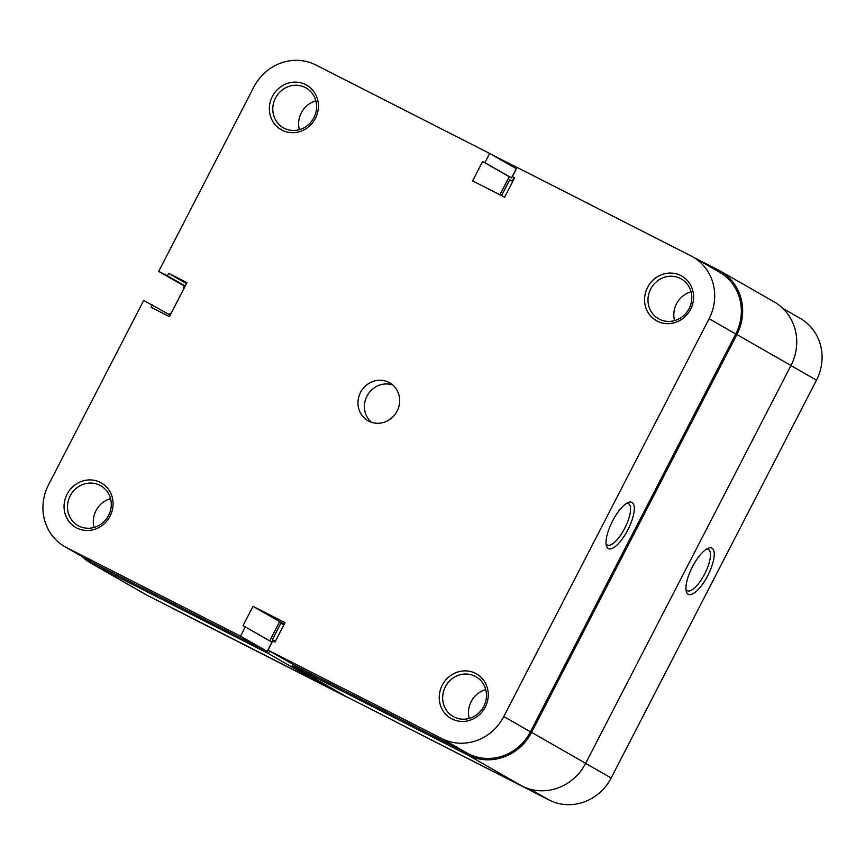 <?xml version="1.0" encoding="UTF-8"?>
<svg xmlns="http://www.w3.org/2000/svg" width="865" height="865" viewBox="0 0 865 865"><rect width="100%" height="100%" fill="white"/><g stroke="black" fill="none" stroke-linecap="round" stroke-linejoin="round"><path stroke-width="1.3" d="M694.39 257.792L718.253 269.934A49.143 46.202 119.8 0 1 720.123 270.95L774.207 301.907A49.143 46.202 119.8 0 1 790.978 365.517L585.659 763.319A49.143 46.202 119.8 0 1 521.941 786.015L346.249 696.595L292.154 665.639L292.835 664.331M323.056 683.318L322.45 684.485L146.747 595.066A49.143 46.202 119.8 0 1 144.877 594.05L90.793 563.093A49.143 46.202 119.8 0 1 82.089 556.541M720.123 270.95A49.143 46.202 119.8 0 1 736.894 334.56L531.575 732.363A49.143 46.202 119.8 0 1 467.857 755.059L292.154 665.639M514.015 177.585L512.242 181.023L509.734 179.736L501.527 195.62M492.142 154.857L517.054 167.54M184.007 288.38L183.196 287.969L184.223 285.98M169.421 314.655L170.167 313.195L170.978 313.606M269.642 651.064L268.366 653.529L92.663 564.11A49.143 46.202 119.8 0 1 90.793 563.093M283.969 624.714L280.876 623.146L272.356 639.635L274.875 640.911L274.443 641.765M283.893 624.865L280.876 623.146M275.438 641.235L274.875 640.911M322.45 684.485L268.366 653.529M183.986 288.423L183.196 287.969M512.815 181.347L512.242 181.023M512.75 181.466L509.734 179.736M657.303 321.153A25.658 24.123 119.8 0 1 647.571 287.407A25.658 24.123 119.8 0 1 680.841 275.557A25.658 24.123 119.8 0 1 690.584 309.302A25.658 24.123 119.8 0 1 657.303 321.153M680.398 278.443A22.933 21.56 -60.2 0 0 650.913 288.564A22.933 21.56 -60.2 0 0 658.492 318.72A22.933 21.56 -60.2 0 0 659.368 319.196A22.933 21.56 -60.2 0 0 688.854 309.065A22.933 21.56 -60.2 0 0 681.274 278.908A22.933 21.56 -60.2 0 0 680.398 278.443M451.984 718.956A25.658 24.123 119.8 0 1 442.253 685.21A25.658 24.123 119.8 0 1 475.523 673.348A25.658 24.123 119.8 0 1 485.254 707.105A25.658 24.123 119.8 0 1 451.984 718.956M475.08 676.246A22.933 21.56 -60.2 0 0 445.594 686.367A22.933 21.56 -60.2 0 0 453.174 716.523A22.933 21.56 -60.2 0 0 454.049 716.988A22.933 21.56 -60.2 0 0 483.535 706.867A22.933 21.56 -60.2 0 0 475.955 676.711A22.933 21.56 -60.2 0 0 475.08 676.246M282.12 130.193A25.658 24.123 119.8 0 1 272.378 96.448A25.658 24.123 119.8 0 1 305.648 84.597A25.658 24.123 119.8 0 1 315.39 118.343A25.658 24.123 119.8 0 1 282.12 130.193M305.204 87.484A22.933 21.56 -60.2 0 0 275.719 97.615A22.933 21.56 -60.2 0 0 283.298 127.761A22.933 21.56 -60.2 0 0 284.174 128.236A22.933 21.56 -60.2 0 0 313.66 118.105A22.933 21.56 -60.2 0 0 306.08 87.96A22.933 21.56 -60.2 0 0 305.204 87.484M76.79 527.996A25.658 24.123 119.8 0 1 67.059 494.25A25.658 24.123 119.8 0 1 100.329 482.4A25.658 24.123 119.8 0 1 110.071 516.146A25.658 24.123 119.8 0 1 76.79 527.996M99.886 485.287A22.933 21.56 -60.2 0 0 70.4 495.407A22.933 21.56 -60.2 0 0 77.98 525.563A22.933 21.56 -60.2 0 0 78.856 526.039A22.933 21.56 -60.2 0 0 108.341 515.908A22.933 21.56 -60.2 0 0 100.762 485.752A22.933 21.56 -60.2 0 0 99.886 485.287M632.066 502.446A25.939 8.823 -63 0 1 627.839 529.877A25.939 8.823 -63 0 1 608.279 548.529A25.939 8.823 -63 0 1 606.365 545.577A25.939 8.823 -63 0 1 612.312 521.476A25.939 8.823 -63 0 1 628.293 502.489A25.939 8.823 -63 0 1 632.066 502.446M606.062 543.696A23.204 7.893 117 0 0 607.241 544.939A23.204 7.893 117 0 0 607.36 545.004A23.204 7.893 117 0 0 624.833 528.072A23.204 7.893 117 0 0 628.531 503.7A23.204 7.893 117 0 0 628.412 503.635A23.204 7.893 117 0 0 626.595 503.354M299.366 129.653A22.933 21.56 119.8 0 1 315.844 100.848M94.047 527.455A22.933 21.56 119.8 0 1 110.525 498.651M469.23 718.415A22.933 21.56 119.8 0 1 485.719 689.61M674.559 320.612A22.933 21.56 119.8 0 1 691.038 291.808M371.377 422.261A21.841 20.533 119.8 0 1 367.452 395.273A21.841 20.533 119.8 0 1 392.721 384.979M368.804 421.179A21.841 20.533 119.8 0 1 367.971 420.725A21.841 20.533 119.8 0 1 360.748 392.018A21.841 20.533 119.8 0 1 388.839 382.373A21.841 20.533 119.8 0 1 389.672 382.817A21.841 20.533 119.8 0 1 396.884 411.535A21.841 20.533 119.8 0 1 368.804 421.179M170.21 315.109L143.677 300.479L48.527 484.822A47.77 44.915 -60.2 0 0 64.832 546.658A47.77 44.915 -60.2 0 0 66.648 547.642L93.29 562.888L267.166 651.388L240.524 636.143L66.648 547.642M441.842 738.602L267.977 650.112L294.619 665.358L468.484 753.848L441.842 738.602A47.77 44.915 -60.2 0 0 503.787 716.534L530.429 731.779L735.747 333.976L709.105 318.731L503.787 716.534M499.927 194.809L509.258 176.741L511.539 177.909L516.297 168.686L489.666 153.44L315.79 64.951A47.77 44.915 -60.2 0 0 253.845 87.019L158.695 271.372L185.013 286.423M152.37 304.902L151.115 307.324L169.421 316.644L186.948 282.682L168.643 273.362L167.388 275.794L158.695 271.372M267.977 650.112L272.735 640.889L275.016 642.057L285.039 622.649L253.013 606.354L242.989 625.752L245.282 626.92L240.524 636.143M709.105 318.731A47.77 44.915 -60.2 0 0 692.811 256.894A47.77 44.915 -60.2 0 0 690.984 255.91L517.119 167.41L512.361 176.633L514.643 177.79L504.63 197.198L472.604 180.893L482.616 161.496L484.908 162.663L489.666 153.44M692.811 256.894L719.442 272.14A47.77 44.915 119.8 0 1 735.747 333.976M530.429 731.779A47.77 44.915 119.8 0 1 468.484 753.848M284.347 623.989L279.644 621.6L269.685 640.889M245.282 626.92L271.924 642.165L267.166 651.388M93.29 562.888A47.77 44.915 119.8 0 1 91.474 561.904L64.832 546.658M509.258 176.741L482.616 161.496M511.539 177.909L484.908 162.663M514.589 177.909L512.361 176.633M279.644 621.6L253.013 606.354M186.483 283.579L168.643 273.362M185.229 286.001L167.388 275.794M688.194 594.266A25.939 8.823 -63 0 1 686.28 591.325A25.939 8.823 -63 0 1 692.227 567.224A25.939 8.823 -63 0 1 708.208 548.226A25.939 8.823 -63 0 1 711.982 548.183A25.939 8.823 -63 0 1 707.754 575.614A25.939 8.823 -63 0 1 688.194 594.266M685.977 589.443A23.204 7.893 117 0 0 687.156 590.676A23.204 7.893 117 0 0 687.275 590.741A23.204 7.893 117 0 0 704.748 573.819A23.204 7.893 117 0 0 708.446 549.448A23.204 7.893 117 0 0 708.327 549.383A23.204 7.893 117 0 0 706.51 549.102M323.034 683.361L347.881 697.59L174.016 609.09A47.77 44.915 119.8 0 1 172.189 608.106L170.61 607.208M782.912 308.459L800.168 318.342A47.77 44.915 119.8 0 1 816.474 380.178L790.945 365.571M585.627 763.373L611.155 777.981L816.474 380.178M611.155 777.981A47.77 44.915 119.8 0 1 549.21 800.049L372.858 710.143M790.978 365.517L736.894 334.56M585.659 763.319L531.575 732.363M521.941 786.015L467.857 755.059M146.747 595.066L92.663 564.11M171.54 607.673L174.016 609.09M549.21 800.049L530.332 789.248"/></g></svg>
